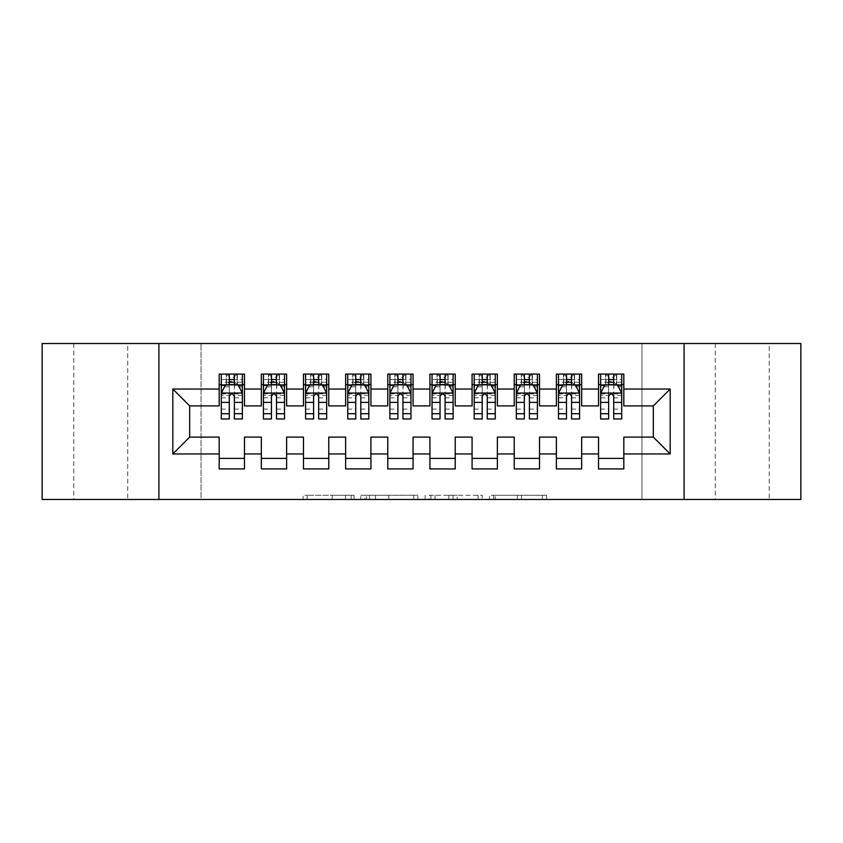 <?xml version="1.0" encoding="UTF-8"?>
<svg xmlns="http://www.w3.org/2000/svg" width="843" height="843" viewBox="0 0 843 843"><rect width="100%" height="100%" fill="white"/><g stroke="black" fill="none" stroke-linecap="round" stroke-linejoin="round"><path stroke-width="0.63" stroke-dasharray="4.21 3.16" d="M354.06 499.477L307.21 499.477L354.06 499.477L354.06 495.262L332.237 495.262L332.237 499.477L332.237 495.262L354.06 495.262L354.06 499.477L354.06 495.262L332.237 495.262L332.237 499.477L332.237 495.262L354.06 495.262L307.21 495.262L354.06 495.262M769.237 343.522L715.285 343.522L769.237 343.522L769.237 499.477L715.285 499.477L769.237 499.477M715.285 343.522L715.285 499.477M127.715 343.522L73.763 343.522L127.715 343.522L127.715 499.477L73.763 499.477L127.715 499.477M73.763 343.522L73.763 499.477M542.418 499.477L493.598 499.477L542.418 499.477L542.418 495.262L521.522 495.262L546.549 495.262L546.549 499.477L546.549 495.262L493.598 495.262L546.549 495.262L546.549 499.477L546.549 495.262L542.418 495.262L542.418 499.477M517.381 499.477L495.252 499.477L517.381 499.477L517.381 495.262L521.522 495.262L517.381 495.262L517.381 499.477L517.381 495.262L495.252 495.262L495.252 499.477L495.252 495.262L517.381 495.262L517.381 499.477M489.456 499.477L493.598 499.477L489.456 499.477L489.456 495.262L493.598 495.262L489.456 495.262L489.456 499.477M303.069 499.477L307.21 499.477L303.069 499.477L303.069 495.262L307.21 495.262L303.069 495.262L303.069 499.477M641.945 499.477L201.055 499.477L201.055 343.522L641.945 343.522L641.945 499.477L800.85 499.477L800.85 343.522L641.945 343.522L641.945 499.477M42.15 499.477L201.055 499.477L201.055 343.522L42.15 343.522L42.15 499.477M417.875 499.477L413.744 499.477L417.875 499.477L417.875 495.262L417.875 499.477M364.924 499.477L413.744 499.477L360.783 499.477L364.924 499.477L364.924 495.262L417.875 495.262L360.783 495.262L360.783 499.477L360.783 495.262L364.924 495.262L364.924 499.477M429.256 499.477L482.217 499.477L425.125 499.477L429.256 499.477L429.256 495.262L482.217 495.262L482.217 499.477L482.217 495.262L457.18 495.262L457.18 499.477M581.67 458.381L581.67 468.919L556.38 468.919L556.38 458.381L581.67 458.381L581.67 437.096L598.53 437.096L598.53 458.381L623.82 458.381L623.82 437.096L653.325 437.096L653.325 405.904L623.82 405.904L623.82 374.081L598.53 374.081L598.53 384.619L623.82 384.619M556.38 374.081L581.67 374.081L581.67 384.619L556.38 384.619L556.38 374.081M497.37 458.381L497.37 468.919L472.08 468.919L472.08 458.381L497.37 458.381L497.37 437.096L514.23 437.096L514.23 458.381L539.52 458.381L539.52 437.096L556.38 437.096L556.38 458.381M472.08 374.081L497.37 374.081L497.37 384.619L472.08 384.619L472.08 374.081M413.07 458.381L413.07 468.919L387.78 468.919L387.78 458.381L413.07 458.381L413.07 437.096L429.93 437.096L429.93 458.381L455.22 458.381L455.22 437.096L472.08 437.096L472.08 458.381M387.78 374.081L413.07 374.081L413.07 384.619L387.78 384.619L387.78 374.081M328.77 458.381L328.77 468.919L303.48 468.919L303.48 458.381L328.77 458.381L328.77 437.096L345.63 437.096L345.63 458.381L370.92 458.381L370.92 437.096L387.78 437.096L387.78 458.381M303.48 374.081L328.77 374.081L328.77 384.619L303.48 384.619L303.48 374.081M244.47 458.381L244.47 468.919L219.18 468.919L219.18 458.381L244.47 458.381L244.47 437.096L261.33 437.096L261.33 458.381L286.62 458.381L286.62 437.096L303.48 437.096L303.48 458.381M219.18 374.081L244.47 374.081L244.47 384.619L219.18 384.619L219.18 374.081M261.33 374.081L286.62 374.081L286.62 384.619L261.33 384.619L261.33 374.081M286.62 458.381L286.62 468.919L261.33 468.919L261.33 458.381M345.63 374.081L370.92 374.081L370.92 384.619L345.63 384.619L345.63 374.081M370.92 458.381L370.92 468.919L345.63 468.919L345.63 458.381M429.93 374.081L455.22 374.081L455.22 384.619L429.93 384.619L429.93 374.081M455.22 458.381L455.22 468.919L429.93 468.919L429.93 458.381M514.23 374.081L539.52 374.081L539.52 384.619L514.23 384.619L514.23 374.081M539.52 458.381L539.52 468.919L514.23 468.919L514.23 458.381M623.82 458.381L623.82 468.919L598.53 468.919L598.53 458.381M598.53 384.619L598.53 405.904L581.67 405.904L581.67 384.619M556.38 384.619L556.38 405.904L539.52 405.904L539.52 384.619M514.23 384.619L514.23 405.904L497.37 405.904L497.37 384.619M472.08 384.619L472.08 405.904L455.22 405.904L455.22 384.619M429.93 384.619L429.93 405.904L413.07 405.904L413.07 384.619M387.78 384.619L387.78 405.904L370.92 405.904L370.92 384.619M345.63 384.619L345.63 405.904L328.77 405.904L328.77 384.619M303.48 384.619L303.48 405.904L286.62 405.904L286.62 384.619M219.18 384.619L219.18 405.904L189.675 405.904L189.675 437.096L219.18 437.096L219.18 458.381M261.33 384.619L261.33 405.904L244.47 405.904L244.47 384.619M608.646 384.619L621.712 384.619L621.712 374.081L608.646 374.081L608.646 379.561L600.637 379.561L600.637 384.619L600.637 374.081L608.646 374.081M566.496 384.619L579.562 384.619L579.562 374.081L566.496 374.081L566.496 379.561L558.487 379.561L558.487 384.619L558.487 374.081L566.496 374.081M524.346 384.619L537.413 384.619L537.413 374.081L524.346 374.081L524.346 379.561L516.337 379.561L516.337 384.619L516.337 374.081L524.346 374.081M482.196 384.619L495.262 384.619L495.262 374.081L482.196 374.081L482.196 379.561L474.188 379.561L474.188 384.619L474.188 374.081L482.196 374.081M440.046 384.619L453.113 384.619L453.113 374.081L440.046 374.081L440.046 379.561L432.037 379.561L432.037 384.619L432.037 374.081L440.046 374.081M397.896 384.619L410.962 384.619L410.962 374.081L397.896 374.081L397.896 379.561L389.887 379.561L389.887 384.619L389.887 374.081L397.896 374.081M355.746 384.619L368.812 384.619L368.812 374.081L355.746 374.081L355.746 379.561L347.738 379.561L347.738 384.619L347.738 374.081L355.746 374.081M313.596 384.619L326.662 384.619L326.662 374.081L313.596 374.081L313.596 379.561L305.587 379.561L305.587 384.619L305.587 374.081L313.596 374.081M271.446 384.619L284.512 384.619L284.512 374.081L271.446 374.081L271.446 379.561L263.438 379.561L263.438 384.619L263.438 374.081L271.446 374.081M229.296 384.619L242.362 384.619L242.362 374.081L229.296 374.081L229.296 379.561L221.287 379.561L221.287 384.619L221.287 374.081L229.296 374.081M158.906 499.477L158.906 343.522M684.095 343.522L684.095 499.477M369.476 499.477L375.472 499.477L369.476 499.477L369.476 495.262L366.579 495.262L366.579 499.477L366.579 495.262L375.472 495.262L369.476 495.262L369.476 499.477M375.472 499.477L388.707 499.477L375.472 499.477L375.472 495.262L388.707 495.262L388.707 499.477L388.707 495.262L375.472 495.262L375.472 499.477M429.256 495.262L453.049 495.262L453.049 499.477L453.049 495.262L448.908 495.262L453.049 495.262L453.049 499.477L453.049 495.262L457.18 495.262M430.91 495.262L430.91 499.477L430.91 495.262M425.125 495.262L425.125 499.477L425.125 495.262M221.287 393.26L221.287 413.491L221.287 393.26L225.502 384.829L238.147 384.829L242.362 393.26L242.362 413.491L242.362 393.26M221.287 418.971L221.287 379.561L242.362 379.561L242.362 384.619L234.354 384.619M242.362 418.971L242.362 379.561L234.354 379.561L234.354 374.081M229.296 418.971L229.296 395.388L221.287 395.388M221.287 393.913L229.296 393.913L229.296 413.491L229.296 396.421C230.982 393.228 232.668 393.228 234.354 396.421L234.354 413.491L234.354 393.913L242.362 393.913M221.287 384.619L237.094 384.619L237.094 374.081L242.362 374.081M237.399 374.081L237.399 384.619L237.094 374.081L226.556 374.081L226.556 384.619L226.251 374.081L226.251 384.619M221.287 374.081L226.251 374.081M229.296 379.561L229.296 395.388M242.362 395.388L234.354 395.388L234.354 379.561M229.296 393.913L229.296 384.829M234.354 384.829L234.354 393.913M234.354 395.388L234.354 418.971M237.399 384.619L242.362 384.619M229.718 381.457L229.718 377.243L233.933 377.243L233.933 381.457L229.718 381.457L226.556 384.619M237.094 384.619L233.933 381.457M229.718 377.243L226.556 374.081M237.094 374.081L233.933 377.243M263.438 393.26L263.438 413.491L263.438 393.26L267.652 384.829L280.298 384.829L284.512 393.26L284.512 413.491L284.512 393.26M263.438 418.971L263.438 379.561L284.512 379.561L284.512 384.619L276.504 384.619M284.512 418.971L284.512 379.561L276.504 379.561L276.504 374.081M271.446 418.971L271.446 395.388L263.438 395.388M263.438 393.913L271.446 393.913L271.446 413.491L271.446 396.421C273.132 393.228 274.818 393.228 276.504 396.421L276.504 413.491L276.504 393.913L284.512 393.913M263.438 384.619L279.244 384.619L279.244 374.081L284.512 374.081M279.549 374.081L279.549 384.619L279.244 374.081L268.706 374.081L268.706 384.619L268.401 374.081L268.401 384.619M263.438 374.081L268.401 374.081M271.446 379.561L271.446 395.388M284.512 395.388L276.504 395.388L276.504 379.561M271.446 393.913L271.446 384.829M276.504 384.829L276.504 393.913M276.504 395.388L276.504 418.971M279.549 384.619L284.512 384.619M271.868 381.457L271.868 377.243L276.082 377.243L276.082 381.457L271.868 381.457L268.706 384.619M279.244 384.619L276.082 381.457M271.868 377.243L268.706 374.081M279.244 374.081L276.082 377.243M305.587 393.26L305.587 413.491L305.587 393.26L309.803 384.829L322.447 384.829L326.662 393.26L326.662 413.491L326.662 393.26M305.587 418.971L305.587 379.561L326.662 379.561L326.662 384.619L318.654 384.619M326.662 418.971L326.662 379.561L318.654 379.561L318.654 374.081M313.596 418.971L313.596 395.388L305.587 395.388M305.587 393.913L313.596 393.913L313.596 413.491L313.596 396.421C315.282 393.228 316.968 393.228 318.654 396.421L318.654 413.491L318.654 393.913L326.662 393.913M305.587 384.619L321.394 384.619L321.394 374.081L326.662 374.081M321.699 374.081L321.699 384.619L321.394 374.081L310.856 374.081L310.856 384.619L310.551 374.081L310.551 384.619M305.587 374.081L310.551 374.081M313.596 379.561L313.596 395.388M326.662 395.388L318.654 395.388L318.654 379.561M313.596 393.913L313.596 384.829M318.654 384.829L318.654 393.913M318.654 395.388L318.654 418.971M321.699 384.619L326.662 384.619M314.017 381.457L314.017 377.243L318.233 377.243L318.233 381.457L314.017 381.457L310.856 384.619M321.394 384.619L318.233 381.457M314.017 377.243L310.856 374.081M321.394 374.081L318.233 377.243M347.738 393.26L347.738 413.491L347.738 393.26L351.952 384.829L364.597 384.829L368.812 393.26L368.812 413.491L368.812 393.26M347.738 418.971L347.738 379.561L368.812 379.561L368.812 384.619L360.804 384.619M368.812 418.971L368.812 379.561L360.804 379.561L360.804 374.081M355.746 418.971L355.746 395.388L347.738 395.388M347.738 393.913L355.746 393.913L355.746 413.491L355.746 396.421C357.432 393.228 359.118 393.228 360.804 396.421L360.804 413.491L360.804 393.913L368.812 393.913M347.738 384.619L363.544 384.619L363.544 374.081L368.812 374.081M363.849 374.081L363.849 384.619L363.544 374.081L353.006 374.081L353.006 384.619L352.701 374.081L352.701 384.619M347.738 374.081L352.701 374.081M355.746 379.561L355.746 395.388M368.812 395.388L360.804 395.388L360.804 379.561M355.746 393.913L355.746 384.829M360.804 384.829L360.804 393.913M360.804 395.388L360.804 418.971M363.849 384.619L368.812 384.619M356.167 381.457L356.167 377.243L360.382 377.243L360.382 381.457L356.167 381.457L353.006 384.619M363.544 384.619L360.382 381.457M356.167 377.243L353.006 374.081M363.544 374.081L360.382 377.243M389.887 393.26L389.887 413.491L389.887 393.26L394.102 384.829L406.748 384.829L410.962 393.26L410.962 413.491L410.962 393.26M389.887 418.971L389.887 379.561L410.962 379.561L410.962 384.619L402.954 384.619M410.962 418.971L410.962 379.561L402.954 379.561L402.954 374.081M397.896 418.971L397.896 395.388L389.887 395.388M389.887 393.913L397.896 393.913L397.896 413.491L397.896 396.421C399.582 393.228 401.268 393.228 402.954 396.421L402.954 413.491L402.954 393.913L410.962 393.913M389.887 384.619L405.694 384.619L405.694 374.081L410.962 374.081M405.999 374.081L405.999 384.619L405.694 374.081L395.156 374.081L395.156 384.619L394.851 374.081L394.851 384.619M389.887 374.081L394.851 374.081M397.896 379.561L397.896 395.388M410.962 395.388L402.954 395.388L402.954 379.561M397.896 393.913L397.896 384.829M402.954 384.829L402.954 393.913M402.954 395.388L402.954 418.971M405.999 384.619L410.962 384.619M398.317 381.457L398.317 377.243L402.532 377.243L402.532 381.457L398.317 381.457L395.156 384.619M405.694 384.619L402.532 381.457M398.317 377.243L395.156 374.081M405.694 374.081L402.532 377.243M432.037 393.26L432.037 413.491L432.037 393.26L436.252 384.829L448.897 384.829L453.113 393.26L453.113 413.491L453.113 393.26M432.037 418.971L432.037 379.561L453.113 379.561L453.113 384.619L445.104 384.619M453.113 418.971L453.113 379.561L445.104 379.561L445.104 374.081M440.046 418.971L440.046 395.388L432.037 395.388M432.037 393.913L440.046 393.913L440.046 413.491L440.046 396.421C441.732 393.228 443.418 393.228 445.104 396.421L445.104 413.491L445.104 393.913L453.113 393.913M432.037 384.619L447.844 384.619L447.844 374.081L453.113 374.081M448.149 374.081L448.149 384.619L447.844 374.081L437.306 374.081L437.306 384.619L437.001 374.081L437.001 384.619M432.037 374.081L437.001 374.081M440.046 379.561L440.046 395.388M453.113 395.388L445.104 395.388L445.104 379.561M440.046 393.913L440.046 384.829M445.104 384.829L445.104 393.913M445.104 395.388L445.104 418.971M448.149 384.619L453.113 384.619M440.467 381.457L440.467 377.243L444.683 377.243L444.683 381.457L440.467 381.457L437.306 384.619M447.844 384.619L444.683 381.457M440.467 377.243L437.306 374.081M447.844 374.081L444.683 377.243M474.188 393.26L474.188 413.491L474.188 393.26L478.402 384.829L491.047 384.829L495.262 393.26L495.262 413.491L495.262 393.26M474.188 418.971L474.188 379.561L495.262 379.561L495.262 384.619L487.254 384.619M495.262 418.971L495.262 379.561L487.254 379.561L487.254 374.081M482.196 418.971L482.196 395.388L474.188 395.388M474.188 393.913L482.196 393.913L482.196 413.491L482.196 396.421C483.882 393.228 485.568 393.228 487.254 396.421L487.254 413.491L487.254 393.913L495.262 393.913M474.188 384.619L489.994 384.619L489.994 374.081L495.262 374.081M490.299 374.081L490.299 384.619L489.994 374.081L479.456 374.081L479.456 384.619L479.151 374.081L479.151 384.619M474.188 374.081L479.151 374.081M482.196 379.561L482.196 395.388M495.262 395.388L487.254 395.388L487.254 379.561M482.196 393.913L482.196 384.829M487.254 384.829L487.254 393.913M487.254 395.388L487.254 418.971M490.299 384.619L495.262 384.619M482.618 381.457L482.618 377.243L486.832 377.243L486.832 381.457L482.618 381.457L479.456 384.619M489.994 384.619L486.832 381.457M482.618 377.243L479.456 374.081M489.994 374.081L486.832 377.243M516.337 393.26L516.337 413.491L516.337 393.26L520.553 384.829L533.197 384.829L537.413 393.26L537.413 413.491L537.413 393.26M516.337 418.971L516.337 379.561L537.413 379.561L537.413 384.619L529.404 384.619M537.413 418.971L537.413 379.561L529.404 379.561L529.404 374.081M524.346 418.971L524.346 395.388L516.337 395.388M516.337 393.913L524.346 393.913L524.346 413.491L524.346 396.421C526.032 393.228 527.718 393.228 529.404 396.421L529.404 413.491L529.404 393.913L537.413 393.913M516.337 384.619L532.144 384.619L532.144 374.081L537.413 374.081M532.449 374.081L532.449 384.619L532.144 374.081L521.606 374.081L521.606 384.619L521.301 374.081L521.301 384.619M516.337 374.081L521.301 374.081M524.346 379.561L524.346 395.388M537.413 395.388L529.404 395.388L529.404 379.561M524.346 393.913L524.346 384.829M529.404 384.829L529.404 393.913M529.404 395.388L529.404 418.971M532.449 384.619L537.413 384.619M524.767 381.457L524.767 377.243L528.982 377.243L528.982 381.457L524.767 381.457L521.606 384.619M532.144 384.619L528.982 381.457M524.767 377.243L521.606 374.081M532.144 374.081L528.982 377.243M558.487 393.26L558.487 413.491L558.487 393.26L562.702 384.829L575.347 384.829L579.562 393.26L579.562 413.491L579.562 393.26M558.487 418.971L558.487 379.561L579.562 379.561L579.562 384.619L571.554 384.619M579.562 418.971L579.562 379.561L571.554 379.561L571.554 374.081M566.496 418.971L566.496 395.388L558.487 395.388M558.487 393.913L566.496 393.913L566.496 413.491L566.496 396.421C568.182 393.228 569.868 393.228 571.554 396.421L571.554 413.491L571.554 393.913L579.562 393.913M558.487 384.619L574.294 384.619L574.294 374.081L579.562 374.081M574.599 374.081L574.599 384.619L574.294 374.081L563.756 374.081L563.756 384.619L563.451 374.081L563.451 384.619M558.487 374.081L563.451 374.081M566.496 379.561L566.496 395.388M579.562 395.388L571.554 395.388L571.554 379.561M566.496 393.913L566.496 384.829M571.554 384.829L571.554 393.913M571.554 395.388L571.554 418.971M574.599 384.619L579.562 384.619M566.918 381.457L566.918 377.243L571.132 377.243L571.132 381.457L566.918 381.457L563.756 384.619M574.294 384.619L571.132 381.457M566.918 377.243L563.756 374.081M574.294 374.081L571.132 377.243M600.637 393.26L600.637 413.491L600.637 393.26L604.852 384.829L617.497 384.829L621.712 393.26L621.712 413.491L621.712 393.26M600.637 418.971L600.637 379.561L621.712 379.561L621.712 384.619L613.704 384.619M621.712 418.971L621.712 379.561L613.704 379.561L613.704 374.081M608.646 418.971L608.646 395.388L600.637 395.388M600.637 393.913L608.646 393.913L608.646 413.491L608.646 396.421C610.332 393.228 612.018 393.228 613.704 396.421L613.704 413.491L613.704 393.913L621.712 393.913M600.637 384.619L616.444 384.619L616.444 374.081L621.712 374.081M616.749 374.081L616.749 384.619L616.444 374.081L605.906 374.081L605.906 384.619L605.601 374.081L605.601 384.619M600.637 374.081L605.601 374.081M608.646 379.561L608.646 395.388M621.712 395.388L613.704 395.388L613.704 379.561M608.646 393.913L608.646 384.829M613.704 384.829L613.704 393.913M613.704 395.388L613.704 418.971M616.749 384.619L621.712 384.619M609.067 381.457L609.067 377.243L613.283 377.243L613.283 381.457L609.067 381.457L605.906 384.619M616.444 384.619L613.283 381.457M609.067 377.243L605.906 374.081M616.444 374.081L613.283 377.243M351.162 495.262L351.162 499.477L351.162 495.262M345.472 495.262L345.472 499.477L345.472 495.262M307.21 495.262L307.21 499.477L307.21 495.262M413.744 495.262L413.744 499.477L413.744 495.262M478.076 495.262L478.076 499.477L478.076 495.262M448.908 495.262L448.908 499.477L448.908 495.262M435.051 495.262L435.051 499.477L435.051 495.262M521.522 495.262L521.522 499.477L521.522 495.262M493.598 495.262L493.598 499.477L493.598 495.262M221.393 393.049L242.257 393.049M221.287 409.108L229.296 409.108M229.296 386.811L221.287 386.811M242.362 386.811L234.354 386.811M225.25 385.335L229.296 385.335M234.354 385.335L238.4 385.335M234.354 409.108L242.362 409.108M221.287 397.812L229.296 397.812M234.354 397.812L242.362 397.812M242.362 382.248L234.354 382.248M229.296 382.248L221.287 382.248M263.543 393.049L284.407 393.049M263.438 409.108L271.446 409.108M271.446 386.811L263.438 386.811M284.512 386.811L276.504 386.811M267.4 385.335L271.446 385.335M276.504 385.335L280.55 385.335M276.504 409.108L284.512 409.108M263.438 397.812L271.446 397.812M276.504 397.812L284.512 397.812M284.512 382.248L276.504 382.248M271.446 382.248L263.438 382.248M305.693 393.049L326.557 393.049M305.587 409.108L313.596 409.108M313.596 386.811L305.587 386.811M326.662 386.811L318.654 386.811M309.55 385.335L313.596 385.335M318.654 385.335L322.7 385.335M318.654 409.108L326.662 409.108M305.587 397.812L313.596 397.812M318.654 397.812L326.662 397.812M326.662 382.248L318.654 382.248M313.596 382.248L305.587 382.248M347.843 393.049L368.707 393.049M347.738 409.108L355.746 409.108M355.746 386.811L347.738 386.811M368.812 386.811L360.804 386.811M351.7 385.335L355.746 385.335M360.804 385.335L364.85 385.335M360.804 409.108L368.812 409.108M347.738 397.812L355.746 397.812M360.804 397.812L368.812 397.812M368.812 382.248L360.804 382.248M355.746 382.248L347.738 382.248M389.993 393.049L410.857 393.049M389.887 409.108L397.896 409.108M397.896 386.811L389.887 386.811M410.962 386.811L402.954 386.811M393.85 385.335L397.896 385.335M402.954 385.335L407 385.335M402.954 409.108L410.962 409.108M389.887 397.812L397.896 397.812M402.954 397.812L410.962 397.812M410.962 382.248L402.954 382.248M397.896 382.248L389.887 382.248M432.143 393.049L453.007 393.049M432.037 409.108L440.046 409.108M440.046 386.811L432.037 386.811M453.113 386.811L445.104 386.811M436 385.335L440.046 385.335M445.104 385.335L449.15 385.335M445.104 409.108L453.113 409.108M432.037 397.812L440.046 397.812M445.104 397.812L453.113 397.812M453.113 382.248L445.104 382.248M440.046 382.248L432.037 382.248M474.293 393.049L495.157 393.049M474.188 409.108L482.196 409.108M482.196 386.811L474.188 386.811M495.262 386.811L487.254 386.811M478.15 385.335L482.196 385.335M487.254 385.335L491.3 385.335M487.254 409.108L495.262 409.108M474.188 397.812L482.196 397.812M487.254 397.812L495.262 397.812M495.262 382.248L487.254 382.248M482.196 382.248L474.188 382.248M516.443 393.049L537.307 393.049M516.337 409.108L524.346 409.108M524.346 386.811L516.337 386.811M537.413 386.811L529.404 386.811M520.3 385.335L524.346 385.335M529.404 385.335L533.45 385.335M529.404 409.108L537.413 409.108M516.337 397.812L524.346 397.812M529.404 397.812L537.413 397.812M537.413 382.248L529.404 382.248M524.346 382.248L516.337 382.248M558.593 393.049L579.457 393.049M558.487 409.108L566.496 409.108M566.496 386.811L558.487 386.811M579.562 386.811L571.554 386.811M562.45 385.335L566.496 385.335M571.554 385.335L575.6 385.335M571.554 409.108L579.562 409.108M558.487 397.812L566.496 397.812M571.554 397.812L579.562 397.812M579.562 382.248L571.554 382.248M566.496 382.248L558.487 382.248M600.743 393.049L621.607 393.049M600.637 409.108L608.646 409.108M608.646 386.811L600.637 386.811M621.712 386.811L613.704 386.811M604.6 385.335L608.646 385.335M613.704 385.335L617.75 385.335M613.704 409.108L621.712 409.108M600.637 397.812L608.646 397.812M613.704 397.812L621.712 397.812M621.712 382.248L613.704 382.248M608.646 382.248L600.637 382.248M221.287 413.491L229.296 413.491M234.354 413.491L242.362 413.491M263.438 413.491L271.446 413.491M276.504 413.491L284.512 413.491M305.587 413.491L313.596 413.491M318.654 413.491L326.662 413.491M347.738 413.491L355.746 413.491M360.804 413.491L368.812 413.491M389.887 413.491L397.896 413.491M402.954 413.491L410.962 413.491M432.037 413.491L440.046 413.491M445.104 413.491L453.113 413.491M474.188 413.491L482.196 413.491M487.254 413.491L495.262 413.491M516.337 413.491L524.346 413.491M529.404 413.491L537.413 413.491M558.487 413.491L566.496 413.491M571.554 413.491L579.562 413.491M600.637 413.491L608.646 413.491M613.704 413.491L621.712 413.491"/><path stroke-width="1.26" d="M684.095 499.477L800.85 499.477L800.85 343.522L684.095 343.522L684.095 499.477L158.906 499.477L158.906 343.522L42.15 343.522L42.15 499.477L158.906 499.477M684.095 343.522L158.906 343.522M172.815 453.955L172.815 389.044L219.18 389.044L219.18 405.904L189.675 405.904L189.675 437.096L172.815 453.955L219.18 453.955L219.18 468.919L244.47 468.919L244.47 453.955L261.33 453.955L261.33 468.919L286.62 468.919L286.62 453.955L303.48 453.955L303.48 468.919L328.77 468.919L328.77 453.955L345.63 453.955L345.63 468.919L370.92 468.919L370.92 453.955L387.78 453.955L387.78 468.919L413.07 468.919L413.07 453.955L429.93 453.955L429.93 468.919L455.22 468.919L455.22 453.955L472.08 453.955L472.08 468.919L497.37 468.919L497.37 453.955L514.23 453.955L514.23 468.919L539.52 468.919L539.52 453.955L556.38 453.955L556.38 468.919L581.67 468.919L581.67 453.955L598.53 453.955L598.53 468.919L623.82 468.919L623.82 437.096L653.325 437.096L653.325 405.904L623.82 405.904L623.82 389.044L670.185 389.044L670.185 453.955L623.82 453.955M623.82 389.044L623.82 374.081L598.53 374.081L598.53 389.044L581.67 389.044L581.67 374.081L556.38 374.081L556.38 389.044L539.52 389.044L539.52 374.081L514.23 374.081L514.23 389.044L497.37 389.044L497.37 374.081L472.08 374.081L472.08 389.044L455.22 389.044L455.22 374.081L429.93 374.081L429.93 389.044L413.07 389.044L413.07 374.081L387.78 374.081L387.78 389.044L370.92 389.044L370.92 374.081L345.63 374.081L345.63 389.044L328.77 389.044L328.77 374.081L303.48 374.081L303.48 389.044L286.62 389.044L286.62 374.081L261.33 374.081L261.33 389.044L244.47 389.044L244.47 374.081L219.18 374.081L219.18 389.044M581.67 453.955L581.67 437.096L598.53 437.096L598.53 453.955M670.185 389.044L653.325 405.904M539.52 453.955L539.52 437.096L556.38 437.096L556.38 453.955M598.53 389.044L598.53 405.904L581.67 405.904L581.67 389.044M497.37 453.955L497.37 437.096L514.23 437.096L514.23 453.955M556.38 389.044L556.38 405.904L539.52 405.904L539.52 389.044M455.22 453.955L455.22 437.096L472.08 437.096L472.08 453.955M514.23 389.044L514.23 405.904L497.37 405.904L497.37 389.044M413.07 453.955L413.07 437.096L429.93 437.096L429.93 453.955M472.08 389.044L472.08 405.904L455.22 405.904L455.22 389.044M370.92 453.955L370.92 437.096L387.78 437.096L387.78 453.955M429.93 389.044L429.93 405.904L413.07 405.904L413.07 389.044M328.77 453.955L328.77 437.096L345.63 437.096L345.63 453.955M387.78 389.044L387.78 405.904L370.92 405.904L370.92 389.044M286.62 453.955L286.62 437.096L303.48 437.096L303.48 453.955M345.63 389.044L345.63 405.904L328.77 405.904L328.77 389.044M244.47 453.955L244.47 437.096L261.33 437.096L261.33 453.955M303.48 389.044L303.48 405.904L286.62 405.904L286.62 389.044M189.675 437.096L219.18 437.096L219.18 453.955M261.33 389.044L261.33 405.904L244.47 405.904L244.47 389.044M598.53 384.619L600.637 384.619M621.712 384.619L623.82 384.619M556.38 384.619L558.487 384.619M579.562 384.619L581.67 384.619M514.23 384.619L516.337 384.619M537.413 384.619L539.52 384.619M472.08 384.619L474.188 384.619M495.262 384.619L497.37 384.619M429.93 384.619L432.037 384.619M453.113 384.619L455.22 384.619M387.78 384.619L389.887 384.619M410.962 384.619L413.07 384.619M345.63 384.619L347.738 384.619M368.812 384.619L370.92 384.619M303.48 384.619L305.587 384.619M326.662 384.619L328.77 384.619M261.33 384.619L263.438 384.619M284.512 384.619L286.62 384.619M219.18 384.619L221.287 384.619M242.362 384.619L244.47 384.619M219.18 458.381L244.47 458.381M261.33 458.381L286.62 458.381M303.48 458.381L328.77 458.381M345.63 458.381L370.92 458.381M387.78 458.381L413.07 458.381M429.93 458.381L455.22 458.381M472.08 458.381L497.37 458.381M514.23 458.381L539.52 458.381M556.38 458.381L581.67 458.381M598.53 458.381L623.82 458.381M172.815 389.044L189.675 405.904M653.325 437.096L670.185 453.955M234.354 379.561L229.296 379.561M242.362 413.692L234.354 413.692L234.354 418.971L242.362 418.971L242.362 393.26L238.147 384.829L225.502 384.829L221.287 393.26L221.287 418.971L229.296 418.971L229.296 413.692L221.287 413.692M221.287 393.26L221.287 374.081M242.362 393.26L242.362 374.081M229.296 384.829L229.296 374.081M234.354 374.081L234.354 384.829M234.354 413.692L234.354 396.421C232.668 393.175 230.982 393.175 229.296 396.421L229.296 413.692M234.354 384.619L229.296 384.619M276.504 379.561L271.446 379.561M284.512 413.692L276.504 413.692L276.504 418.971L284.512 418.971L284.512 393.26L280.298 384.829L267.652 384.829L263.438 393.26L263.438 418.971L271.446 418.971L271.446 413.692L263.438 413.692M263.438 393.26L263.438 374.081M284.512 393.26L284.512 374.081M271.446 384.829L271.446 374.081M276.504 374.081L276.504 384.829M276.504 413.692L276.504 396.421C274.818 393.175 273.132 393.175 271.446 396.421L271.446 413.692M276.504 384.619L271.446 384.619M318.654 379.561L313.596 379.561M326.662 413.692L318.654 413.692L318.654 418.971L326.662 418.971L326.662 393.26L322.447 384.829L309.803 384.829L305.587 393.26L305.587 418.971L313.596 418.971L313.596 413.692L305.587 413.692M305.587 393.26L305.587 374.081M326.662 393.26L326.662 374.081M313.596 384.829L313.596 374.081M318.654 374.081L318.654 384.829M318.654 413.692L318.654 396.421C316.968 393.175 315.282 393.175 313.596 396.421L313.596 413.692M318.654 384.619L313.596 384.619M360.804 379.561L355.746 379.561M368.812 413.692L360.804 413.692L360.804 418.971L368.812 418.971L368.812 393.26L364.597 384.829L351.952 384.829L347.738 393.26L347.738 418.971L355.746 418.971L355.746 413.692L347.738 413.692M347.738 393.26L347.738 374.081M368.812 393.26L368.812 374.081M355.746 384.829L355.746 374.081M360.804 374.081L360.804 384.829M360.804 413.692L360.804 396.421C359.118 393.175 357.432 393.175 355.746 396.421L355.746 413.692M360.804 384.619L355.746 384.619M402.954 379.561L397.896 379.561M410.962 413.692L402.954 413.692L402.954 418.971L410.962 418.971L410.962 393.26L406.748 384.829L394.102 384.829L389.887 393.26L389.887 418.971L397.896 418.971L397.896 413.692L389.887 413.692M389.887 393.26L389.887 374.081M410.962 393.26L410.962 374.081M397.896 384.829L397.896 374.081M402.954 374.081L402.954 384.829M402.954 413.692L402.954 396.421C401.268 393.175 399.582 393.175 397.896 396.421L397.896 413.692M402.954 384.619L397.896 384.619M445.104 379.561L440.046 379.561M453.113 413.692L445.104 413.692L445.104 418.971L453.113 418.971L453.113 393.26L448.897 384.829L436.252 384.829L432.037 393.26L432.037 418.971L440.046 418.971L440.046 413.692L432.037 413.692M432.037 393.26L432.037 374.081M453.113 393.26L453.113 374.081M440.046 384.829L440.046 374.081M445.104 374.081L445.104 384.829M445.104 413.692L445.104 396.421C443.418 393.175 441.732 393.175 440.046 396.421L440.046 413.692M445.104 384.619L440.046 384.619M487.254 379.561L482.196 379.561M495.262 413.692L487.254 413.692L487.254 418.971L495.262 418.971L495.262 393.26L491.047 384.829L478.402 384.829L474.188 393.26L474.188 418.971L482.196 418.971L482.196 413.692L474.188 413.692M474.188 393.26L474.188 374.081M495.262 393.26L495.262 374.081M482.196 384.829L482.196 374.081M487.254 374.081L487.254 384.829M487.254 413.692L487.254 396.421C485.568 393.175 483.882 393.175 482.196 396.421L482.196 413.692M487.254 384.619L482.196 384.619M529.404 379.561L524.346 379.561M537.413 413.692L529.404 413.692L529.404 418.971L537.413 418.971L537.413 393.26L533.197 384.829L520.553 384.829L516.337 393.26L516.337 418.971L524.346 418.971L524.346 413.692L516.337 413.692M516.337 393.26L516.337 374.081M537.413 393.26L537.413 374.081M524.346 384.829L524.346 374.081M529.404 374.081L529.404 384.829M529.404 413.692L529.404 396.421C527.718 393.175 526.032 393.175 524.346 396.421L524.346 413.692M529.404 384.619L524.346 384.619M571.554 379.561L566.496 379.561M579.562 413.692L571.554 413.692L571.554 418.971L579.562 418.971L579.562 393.26L575.347 384.829L562.702 384.829L558.487 393.26L558.487 418.971L566.496 418.971L566.496 413.692L558.487 413.692M558.487 393.26L558.487 374.081M579.562 393.26L579.562 374.081M566.496 384.829L566.496 374.081M571.554 374.081L571.554 384.829M571.554 413.692L571.554 396.421C569.868 393.175 568.182 393.175 566.496 396.421L566.496 413.692M571.554 384.619L566.496 384.619M613.704 379.561L608.646 379.561M621.712 413.692L613.704 413.692L613.704 418.971L621.712 418.971L621.712 393.26L617.497 384.829L604.852 384.829L600.637 393.26L600.637 418.971L608.646 418.971L608.646 413.692L600.637 413.692M600.637 393.26L600.637 374.081M621.712 393.26L621.712 374.081M608.646 384.829L608.646 374.081M613.704 374.081L613.704 384.829M613.704 413.692L613.704 396.421C612.018 393.175 610.332 393.175 608.646 396.421L608.646 413.692M613.704 384.619L608.646 384.619M242.257 393.049L221.393 393.049M221.287 385.335L225.25 385.335M238.4 385.335L242.362 385.335M229.296 402.385L221.287 402.385M242.362 402.385L234.354 402.385M234.354 382.248L229.296 382.248M284.407 393.049L263.543 393.049M263.438 385.335L267.4 385.335M280.55 385.335L284.512 385.335M271.446 402.385L263.438 402.385M284.512 402.385L276.504 402.385M276.504 382.248L271.446 382.248M326.557 393.049L305.693 393.049M305.587 385.335L309.55 385.335M322.7 385.335L326.662 385.335M313.596 402.385L305.587 402.385M326.662 402.385L318.654 402.385M318.654 382.248L313.596 382.248M368.707 393.049L347.843 393.049M347.738 385.335L351.7 385.335M364.85 385.335L368.812 385.335M355.746 402.385L347.738 402.385M368.812 402.385L360.804 402.385M360.804 382.248L355.746 382.248M410.857 393.049L389.993 393.049M389.887 385.335L393.85 385.335M407 385.335L410.962 385.335M397.896 402.385L389.887 402.385M410.962 402.385L402.954 402.385M402.954 382.248L397.896 382.248M453.007 393.049L432.143 393.049M432.037 385.335L436 385.335M449.15 385.335L453.113 385.335M440.046 402.385L432.037 402.385M453.113 402.385L445.104 402.385M445.104 382.248L440.046 382.248M495.157 393.049L474.293 393.049M474.188 385.335L478.15 385.335M491.3 385.335L495.262 385.335M482.196 402.385L474.188 402.385M495.262 402.385L487.254 402.385M487.254 382.248L482.196 382.248M537.307 393.049L516.443 393.049M516.337 385.335L520.3 385.335M533.45 385.335L537.413 385.335M524.346 402.385L516.337 402.385M537.413 402.385L529.404 402.385M529.404 382.248L524.346 382.248M579.457 393.049L558.593 393.049M558.487 385.335L562.45 385.335M575.6 385.335L579.562 385.335M566.496 402.385L558.487 402.385M579.562 402.385L571.554 402.385M571.554 382.248L566.496 382.248M621.607 393.049L600.743 393.049M600.637 385.335L604.6 385.335M617.75 385.335L621.712 385.335M608.646 402.385L600.637 402.385M621.712 402.385L613.704 402.385M613.704 382.248L608.646 382.248"/></g></svg>
